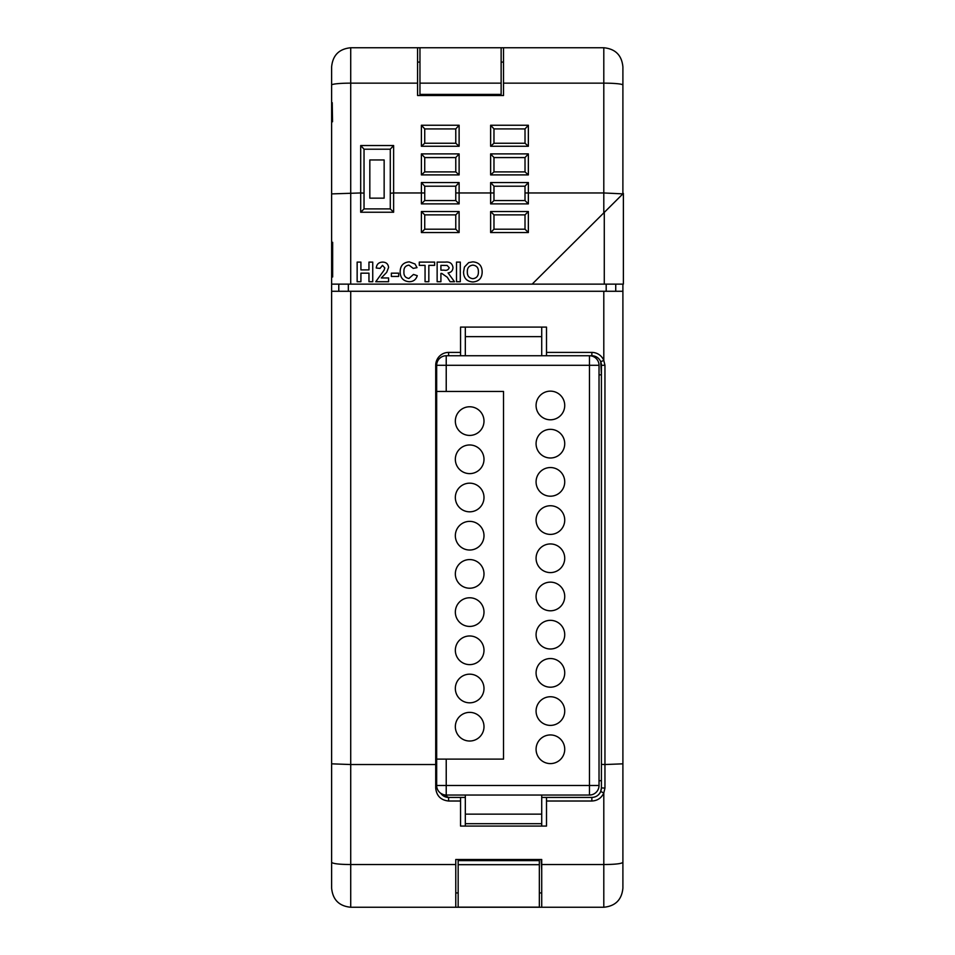 <?xml version="1.0" encoding="UTF-8"?>
<svg xmlns="http://www.w3.org/2000/svg" width="955" height="955" viewBox="0 0 955 955"><rect width="100%" height="100%" fill="white"/><g stroke="black" fill="none" stroke-linecap="round" stroke-linejoin="round"><path stroke-width="1.43" d="M546.499 355.749L546.499 352.407L591.861 352.407A12.893 12.893 0 0 1 603.799 360.429L604.957 365.299L604.957 764.525L601.411 764.406L601.411 365.299A9.55 9.55 0 0 0 591.861 355.749L589.474 355.749L589.474 365.299L446.224 365.299L446.224 391.443L436.674 391.443L436.674 365.299L435.719 365.299A12.893 12.893 0 0 1 448.611 352.407L460.549 352.407L460.549 355.749M622.887 193.877L603.799 212.87L603.799 192.958L622.887 193.877L622.899 85.043A19.1 1.898 180 0 0 603.799 83.145L503.524 83.145L503.524 95.512L417.574 95.512L417.574 47.75L350.724 47.75L350.724 284.124L604.276 284.124L604.276 212.404L532.174 284.124M604.276 212.404L623.376 193.399L623.376 284.124L604.276 284.124M332.65 276.962L331.624 276.962L332.65 276.962L332.65 242.295L331.624 242.295L331.624 284.124L350.724 284.124M501.136 47.75L419.961 47.75L419.961 94.414L501.136 94.414L501.136 47.75L603.799 47.75L603.799 192.958L525.011 192.958L525.011 186.201L493.974 186.225L493.974 200.55L525.011 200.55L525.011 192.958M493.974 192.958L455.774 192.958L455.774 186.201L424.736 186.225L424.736 200.55L455.774 200.55L455.774 192.958M424.736 192.958L393.627 192.958L393.627 212.237L390.285 208.894L390.285 149.183L393.627 145.53L393.627 192.958L390.285 193.28M393.627 212.237L360.692 212.237L360.692 192.958L331.624 193.901L331.624 121.774L332.543 121.774L332.233 102.674L331.624 102.674L331.624 121.774L332.543 121.774M599.024 374.849L601.411 374.849L600.707 361.694L603.799 360.429L603.799 291.275L622.899 291.275L622.899 284.124M618.709 291.275L622.899 291.275L622.899 888.15C621.765 899.753 615.39 906.128 603.799 907.25L455.774 907.25L455.774 859.5L541.724 859.5L541.724 907.25M603.799 47.75C615.402 48.884 621.765 55.247 622.899 66.85L622.899 85.043M603.799 291.275L331.624 291.275L331.624 763.833L350.724 764.525L350.724 907.25L455.774 907.25M436.674 764.525L350.724 764.525L350.724 291.275M541.724 355.749L541.724 336.649L465.324 336.649L465.324 327.099L460.549 327.099L460.549 352.407M546.499 352.407L546.499 327.099L465.324 327.099M541.724 797.425L591.861 797.425A9.55 9.55 0 0 0 601.411 787.875L604.957 788.126L604.957 764.525L622.899 763.833M332.65 242.295L331.624 242.295L331.624 193.901M369.824 159.963L384.149 159.963L384.149 198.163L369.824 198.163L369.824 159.963M601.411 780.713L599.024 780.713M460.549 797.425L460.549 801.018L448.611 801.018L448.611 797.425L440.768 793.33A9.55 9.55 0 0 0 448.611 797.425L465.324 797.425M455.774 892.925L458.161 892.925M539.336 892.925L541.724 892.925M541.724 870.459L541.139 859.512L455.774 859.512M460.549 801.018L460.549 826.075L546.499 826.075L546.499 797.425M455.774 864.538L350.724 864.538C339.132 864.442 332.77 863.69 331.624 862.317L331.624 763.833M603.799 907.25L603.799 864.538L541.724 864.538M419.961 47.762L417.574 47.762M503.524 47.75L503.524 83.145M503.524 62.087L501.136 62.087M419.961 62.087L417.574 62.087M331.624 284.124L331.624 291.275M332.233 102.674L331.624 102.674L331.624 66.862C332.758 55.247 339.12 48.884 350.724 47.75M350.724 907.25C339.132 906.128 332.77 899.765 331.624 888.15L331.624 862.317M604.957 788.126L603.799 792.984L603.799 864.538C615.39 864.442 621.765 863.69 622.899 862.317M493.974 186.225L490.631 182.548L528.354 182.548L525.011 186.201M600.707 791.48L603.799 792.984C601.423 798.058 597.448 800.732 591.861 801.018L591.861 797.425C596.004 797.222 598.952 795.24 600.707 791.48L601.411 787.875L601.411 764.406M525.011 157.575L493.974 157.575L493.974 171.9L525.023 171.9L525.011 157.551L528.354 153.898L528.354 174.908L525.023 171.9M525.011 128.925L493.974 128.901L493.962 143.25L525.023 143.25L525.011 128.901L528.354 125.248L528.354 146.258L490.631 146.258L490.631 125.248L493.974 128.901M525.023 143.25L528.354 146.258M455.774 214.875L424.736 214.875L424.736 229.2L455.774 229.2L455.774 214.875L459.116 211.532L459.116 232.543L455.774 229.2M424.736 186.225L421.394 182.548L459.116 182.548L455.774 186.201M455.774 157.575L424.736 157.575L424.724 171.9L455.786 171.9L455.774 157.551L459.116 153.898L459.116 174.908L455.786 171.9M455.774 128.925L424.736 128.925L424.736 143.25L455.786 143.25L455.774 128.901L459.116 125.248L459.116 146.258L421.394 146.258L421.394 125.248L424.736 128.901M493.974 214.875L493.974 229.2L525.011 229.2L525.011 214.875L493.974 214.875L490.631 211.532L528.354 211.532L528.354 232.543L525.011 229.2M458.161 864.681L458.161 907.143L539.336 907.143L539.336 864.681L458.161 864.681L458.161 860.622L539.336 860.622L539.336 864.681M360.918 281.725L357.146 281.725L357.146 262.1L360.918 262.1L360.918 269.895L368.964 269.895L368.964 262.1L372.737 262.1L372.737 281.725L368.964 281.725L368.964 273.166L360.918 273.166L360.918 281.725M381.296 277.953L388.589 277.953L388.589 281.725L375.757 281.725L384.065 270.217L384.817 267.949L382.489 265.371L380.03 268.391L376.258 268.021C376.664 264.225 378.765 262.255 382.561 262.1C386.166 262.159 388.172 263.938 388.589 267.436L386.68 272.354L381.296 277.953M398.653 276.437L391.359 276.437L391.359 273.166L398.653 273.166L398.653 276.437M408.955 278.454L413.491 274.431L417.263 275.685C416.034 279.684 413.312 281.701 409.11 281.725C403.285 281.152 400.3 277.893 400.157 271.948C400.217 265.8 403.237 262.422 409.241 261.849L415.031 263.998L417.013 267.639L413.24 268.391L408.979 265.12C405.386 265.657 403.702 267.842 403.929 271.662C403.643 275.589 405.314 277.845 408.955 278.454M428.831 281.725L425.059 281.725L425.059 265.371L419.281 265.371L419.281 262.1L434.62 262.1L434.62 265.371L428.831 265.371L428.831 281.725M440.912 281.725L437.139 281.725L437.139 262.1L445.376 262.1C449.793 261.598 452.336 263.413 452.98 267.531C452.825 270.647 451.178 272.45 448.062 272.927L454.496 281.725L450.08 281.725L447.298 277.272L441.759 273.416L440.912 273.416L440.912 281.725M440.912 270.146L443.944 270.146C446.665 270.719 448.42 269.907 449.208 267.71L447.119 265.43L440.912 265.371L440.912 270.146M460.286 281.725L456.502 281.725L456.502 262.1L460.286 262.1L460.286 281.725M472.88 281.976C466.816 281.51 463.7 278.192 463.545 272.032L464.428 267.042L468.69 262.613L472.832 261.849C478.933 262.35 482.048 265.717 482.168 271.936C482.048 278.132 478.956 281.474 472.88 281.976M467.329 271.9C467.222 275.9 469.072 278.168 472.88 278.705C476.688 278.156 478.527 275.864 478.395 271.841C478.527 267.842 476.688 265.597 472.88 265.12C469.048 265.609 467.186 267.878 467.329 271.9M390.285 149.207L364.034 149.207L390.285 149.207M364.034 193.125L360.692 192.958L360.692 145.53L364.034 149.183L364.034 208.894L390.285 208.894M448.611 801.018C440.84 800.195 436.542 795.897 435.719 788.126L437.044 788.102M424.736 214.875L421.394 211.532L459.116 211.532M424.736 229.2L421.394 232.543L421.394 211.532M525.011 214.875L528.354 211.532M528.354 232.543L490.631 232.543L493.974 229.2M493.974 200.55L490.631 203.893L490.631 182.548M528.354 182.548L528.354 203.893L525.011 200.55M424.736 200.55L421.394 203.893L421.394 182.548M455.774 200.55L459.116 203.893L421.394 203.893M424.736 157.551L421.394 153.898L459.116 153.898M459.116 174.908L421.394 174.908L424.724 171.9M493.974 157.551L490.631 153.898L528.354 153.898M528.354 174.908L490.631 174.908L493.962 171.9M493.962 143.25L490.631 146.258M424.724 143.25L421.394 146.258M455.786 143.25L459.116 146.258M360.692 212.237L364.034 208.894M338.786 291.275L338.786 284.124M615.736 291.275L615.736 284.124L615.736 291.275M455.344 726.695A14.325 14.325 0 0 0 469.669 741.02A14.325 14.325 0 0 0 483.994 726.695A14.325 14.325 0 0 0 469.669 712.37A14.325 14.325 0 0 0 455.344 726.695M455.344 688.495A14.325 14.325 0 0 0 469.669 702.82A14.325 14.325 0 0 0 483.994 688.495A14.325 14.325 0 0 0 469.669 674.17A14.325 14.325 0 0 0 455.344 688.495M455.344 650.295A14.325 14.325 0 0 0 469.669 664.62A14.325 14.325 0 0 0 483.994 650.295A14.325 14.325 0 0 0 469.669 635.97A14.325 14.325 0 0 0 455.344 650.295M455.344 612.095A14.325 14.325 0 0 0 469.669 626.42A14.325 14.325 0 0 0 483.994 612.095A14.325 14.325 0 0 0 469.669 597.77A14.325 14.325 0 0 0 455.344 612.095M455.344 573.895A14.325 14.325 0 0 0 469.669 588.22A14.325 14.325 0 0 0 483.994 573.895A14.325 14.325 0 0 0 469.669 559.57A14.325 14.325 0 0 0 455.344 573.895M455.344 535.695A14.325 14.325 0 0 0 469.669 550.02A14.325 14.325 0 0 0 483.994 535.695A14.325 14.325 0 0 0 469.669 521.37A14.325 14.325 0 0 0 455.344 535.695M455.344 497.495A14.325 14.325 0 0 0 469.669 511.82A14.325 14.325 0 0 0 483.994 497.495A14.325 14.325 0 0 0 469.669 483.17A14.325 14.325 0 0 0 455.344 497.495M455.344 459.295A14.325 14.325 0 0 0 469.669 473.62A14.325 14.325 0 0 0 483.994 459.295A14.325 14.325 0 0 0 469.669 444.97A14.325 14.325 0 0 0 455.344 459.295M455.344 421.095A14.325 14.325 0 0 0 469.669 435.42A14.325 14.325 0 0 0 483.994 421.095A14.325 14.325 0 0 0 469.669 406.77A14.325 14.325 0 0 0 455.344 421.095M536.077 749.269A14.325 14.325 0 0 0 550.402 763.594A14.325 14.325 0 0 0 564.727 749.269A14.325 14.325 0 0 0 550.402 734.944A14.325 14.325 0 0 0 536.077 749.269M536.077 711.069A14.325 14.325 0 0 0 550.402 725.394A14.325 14.325 0 0 0 564.727 711.069A14.325 14.325 0 0 0 550.402 696.744A14.325 14.325 0 0 0 536.077 711.069M536.077 672.869A14.325 14.325 0 0 0 550.402 687.194A14.325 14.325 0 0 0 564.727 672.869A14.325 14.325 0 0 0 550.402 658.544A14.325 14.325 0 0 0 536.077 672.869M536.077 634.669A14.325 14.325 0 0 0 550.402 648.994A14.325 14.325 0 0 0 564.727 634.669A14.325 14.325 0 0 0 550.402 620.344A14.325 14.325 0 0 0 536.077 634.669M536.077 596.469A14.325 14.325 0 0 0 550.402 610.794A14.325 14.325 0 0 0 564.727 596.469A14.325 14.325 0 0 0 550.402 582.144A14.325 14.325 0 0 0 536.077 596.469M536.077 558.269A14.325 14.325 0 0 0 550.402 572.594A14.325 14.325 0 0 0 564.727 558.269A14.325 14.325 0 0 0 550.402 543.944A14.325 14.325 0 0 0 536.077 558.269M536.077 520.069A14.325 14.325 0 0 0 550.402 534.394A14.325 14.325 0 0 0 564.727 520.069A14.325 14.325 0 0 0 550.402 505.744A14.325 14.325 0 0 0 536.077 520.069M536.077 481.869A14.325 14.325 0 0 0 550.402 496.194A14.325 14.325 0 0 0 564.727 481.869A14.325 14.325 0 0 0 550.402 467.544A14.325 14.325 0 0 0 536.077 481.869M536.077 443.669A14.325 14.325 0 0 0 550.402 457.994A14.325 14.325 0 0 0 564.727 443.669A14.325 14.325 0 0 0 550.402 429.344A14.325 14.325 0 0 0 536.077 443.669M536.077 405.469A14.325 14.325 0 0 0 550.402 419.794A14.325 14.325 0 0 0 564.727 405.469A14.325 14.325 0 0 0 550.402 391.144A14.325 14.325 0 0 0 536.077 405.469M436.674 365.299L446.224 365.299L446.224 355.749A9.55 9.55 0 0 0 436.674 365.299A9.55 9.55 0 0 1 446.224 355.749L589.474 355.749A9.55 9.55 0 0 1 599.024 365.299L599.024 785.488L589.474 785.488L589.474 365.299L599.024 365.299A9.55 9.55 0 0 0 589.474 355.749M446.224 759.118L446.224 785.488L589.474 785.488L589.474 795.038A9.55 9.55 0 0 0 599.024 785.488A9.55 9.55 0 0 1 589.474 795.038L446.224 795.038A9.55 9.55 0 0 1 436.674 785.488L436.674 759.118L503.524 759.118L503.524 391.443L446.224 391.443M436.674 391.443L436.674 759.118M465.324 336.649L465.324 355.749M541.724 336.649L541.724 327.099M541.724 795.038L541.724 814.138L465.324 814.138L465.324 826.075M465.324 814.138L465.324 795.038M541.724 814.138L541.724 826.075M541.724 823.688L465.324 823.688M604.957 365.299L601.411 365.299M459.116 232.543L421.394 232.543M490.631 232.543L490.631 211.532M528.354 203.893L490.631 203.893M459.116 182.548L459.116 203.893M606.186 291.275L606.186 284.124M348.336 284.124L348.336 291.275M435.719 788.126L435.719 365.299M591.861 801.018L546.499 801.018M417.574 83.145L350.724 83.145A19.1 1.898 180 0 0 331.624 85.043M421.394 174.908L421.394 153.898M490.631 174.908L490.631 153.898M490.631 125.248L528.354 125.248M421.394 125.248L459.116 125.248M360.692 145.53L393.627 145.53M501.136 83.145L419.961 83.145M600.707 361.694A9.55 9.55 0 0 0 591.861 355.749L591.861 352.407M448.611 355.749L448.611 352.407M446.224 795.038L446.224 785.488L436.674 785.488"/></g></svg>
